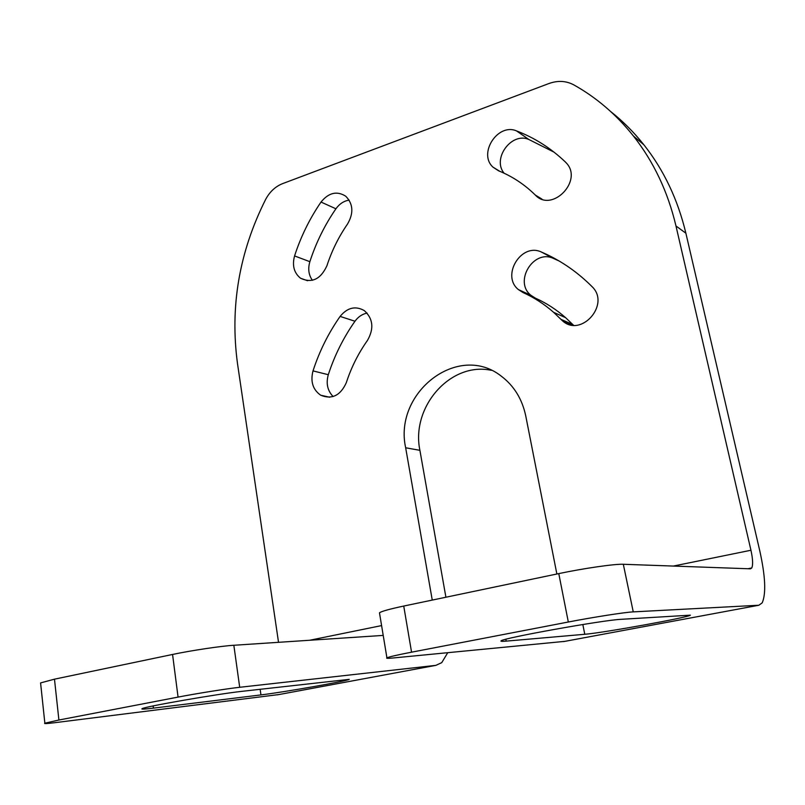 <?xml version="1.0" encoding="UTF-8"?>
<svg xmlns="http://www.w3.org/2000/svg" width="805" height="805" viewBox="0 0 805 805"><rect width="100%" height="100%" fill="white"/><g stroke="black" fill="none" stroke-linecap="round" stroke-linejoin="round"><path stroke-width="1.21" d="M445.91 597.23L419.898 450.327C410.802 406.948 450.438 361.475 491.352 370.32M379.608 613.571L379.477 612.806C381.54 611.307 389.63 609.053 403.738 606.054L558.781 573.603C583.665 568.34 615.151 563.812 623.322 564.275L633.253 611.881L758.884 605.239L762.224 602.804C766.199 593.567 765.394 576.289 759.809 550.962L685.87 233.198C677.83 199.56 663.853 170.107 643.919 144.84C633.958 132.282 622.889 121.193 610.723 111.583M349.139 200.103C343.836 200.978 339.438 203.876 335.916 208.787C324.677 225.148 315.993 242.778 309.865 261.685C307.792 268.769 308.637 274.978 312.39 280.311M554.031 152.145L528.805 139.466C511.467 131.789 491.875 158.756 504.101 173.206M367.08 313.085C362.23 314.091 358.195 316.808 354.975 321.235C343.453 337.627 334.558 355.448 328.299 374.707C325.884 383.432 327.494 390.717 333.119 396.543M559.193 261.041L553.508 258.465C533.584 248.785 513.53 281.649 530.887 295.274L535.315 298.102C546.233 303.012 556.325 309.523 565.593 317.663L573.482 325.2M623.322 564.275L750.502 568.833L751.769 567.968C753.118 564.848 752.846 558.942 750.944 550.248L675.979 225.974C667.838 191.691 653.65 161.704 633.424 136.015C616.338 114.582 596.435 97.516 573.713 84.827C566.066 80.782 557.795 80.349 548.899 83.539L282.666 183.6C275.37 186.498 269.675 191.821 265.58 199.549C239.186 252.146 229.828 306.876 237.515 363.719L278.53 642.32M403.738 606.054L411.556 652.181C397.298 654.948 389.077 656.84 386.923 657.856C385.937 658.42 387.728 658.49 392.266 658.057L564.687 641.374M556.869 574.005L525.746 415.903C522.183 399.109 514.083 385.917 501.465 376.307C458.387 341.894 393.414 392.518 405.66 447.781L432.255 600.087M40.653 683.576L40.582 682.922L54.478 679.168L172.562 654.455C191.218 650.5 221.093 646.033 233.842 645.268L239.699 687.289L435.897 665.353L441.744 662.636L447.731 652.724M54.478 679.168L58.906 720.022L44.859 723.202C43.51 723.846 46.952 723.665 55.183 722.649L278.953 694.554M535.255 194.991C551.918 213.255 583.645 180.582 566.157 162.801L565.271 161.886C550.791 148.12 534.55 137.796 516.548 130.923C497.822 122.662 477.858 153.564 492.982 167.128L498.506 170.781C512.151 176.275 524.407 184.345 535.255 194.991L541.956 199.117M347.579 223.951C353.808 213.104 353.194 203.856 345.737 196.219C336.933 190.684 328.702 192.637 321.014 202.055C309.613 218.729 300.798 236.69 294.57 255.93C292.014 265.519 294.016 272.955 300.587 278.258C311.847 283.481 320.621 279.315 326.921 265.761C331.781 250.798 338.664 236.861 347.579 223.951M560.954 319.344L562.071 320.42C580.707 338.573 611.126 304.25 591.856 286.459L589.753 284.386C575.263 270.43 559.163 259.653 541.453 252.066C521.248 242.245 500.861 275.783 518.45 289.619L522.938 292.497C534.007 297.468 544.25 304.099 553.659 312.36L560.954 319.344L572.788 324.516M367.503 340.354C374.174 328.571 373.107 318.659 364.303 310.599C355.438 305.628 347.368 307.57 340.113 316.415C328.42 333.119 319.384 351.282 313.014 370.894C310.287 381.58 312.853 389.69 320.712 395.225C331.952 399.753 340.495 395.557 346.331 382.627C351.292 367.372 358.356 353.284 367.503 340.354M233.842 645.268L383.21 635.407M633.253 611.881C625.183 612.213 593.506 617.143 568.32 622.013L411.556 652.181M584.772 634.28L506.204 641.122C501.968 641.484 500.287 641.384 501.153 640.82C502.441 638.164 602.804 620.102 620.947 619.327L690.388 615.161C689.201 617.324 602.442 632.982 584.772 634.28L582.83 624.519M239.699 687.289C226.96 688.678 196.893 693.447 178.066 697.1L58.906 720.022M260.951 694.906C283.843 692.199 347.197 681.06 349.269 679.36L241.621 691.374C216.575 694.131 144.991 706.579 142.173 708.652C140.724 709.386 144.477 709.215 153.413 708.128L260.951 694.906L260.136 689.221M685.87 233.198L675.979 225.974M563.5 641.605L758.884 605.239M419.898 450.327L405.66 447.781M277.343 694.856L435.897 665.353M673.372 566.066L750.944 550.248M309.684 640.257L381.59 625.586M558.781 573.603L568.32 622.013M172.562 654.455L178.066 697.1M153.413 708.128L153.141 705.935M506.204 641.122L505.862 639.271M528.805 139.466L516.548 130.923M335.916 208.787L321.014 202.055M309.865 261.685L294.57 255.93M553.508 258.465L541.453 252.066M354.975 321.235L340.113 316.415M328.299 374.707L313.014 370.894M643.919 144.84L633.424 136.015M747.865 568.743L751.769 567.968M379.477 612.806L386.923 657.856M40.582 682.922L44.859 723.202M499.593 171.213L492.982 167.128M307.58 280.724L300.587 278.258M572.919 325.15L562.071 320.42M530.887 295.274L518.45 289.619M565.593 317.663L553.659 312.36M329.678 397.227L320.712 395.225"/></g></svg>
